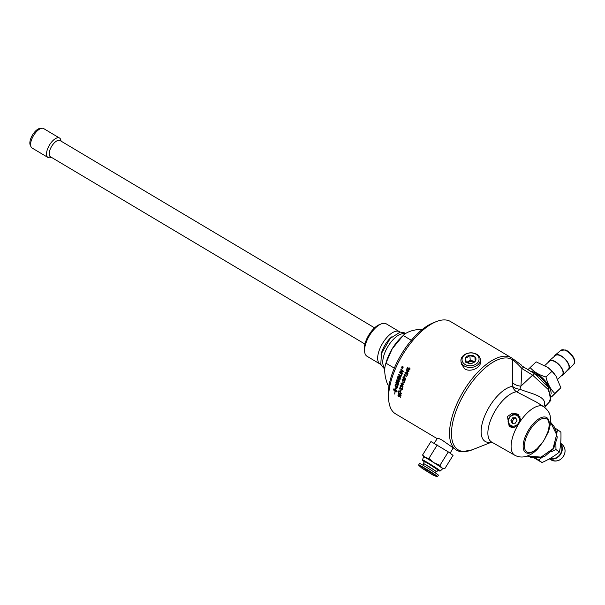 <?xml version="1.0" encoding="UTF-8"?>
<svg xmlns="http://www.w3.org/2000/svg" width="605" height="605" viewBox="0 0 605 605"><rect width="100%" height="100%" fill="white"/><g stroke="black" fill="none" stroke-linecap="round" stroke-linejoin="round"><path stroke-width="0.91" d="M407.309 375.251L405.925 372.491L405.206 372.793L405.267 374.071L404.949 372.627L406.106 372.113L407.226 374.555A53.346 23.958 -59.2 0 1 407.861 373.149M405.463 374.064L405.138 372.627L406.295 372.12M407.105 375.077L406.106 372.498L405.206 372.793M407.036 374.555A53.724 24.124 -59.2 0 1 407.709 373.058L408.02 373.247A53.724 24.124 120.8 0 0 407.12 375.259L406.915 375.085M404.556 382.269L402.998 379.577L402.34 379.872L402.484 381.135L402.075 379.706L403.149 379.199L404.42 381.573A53.346 23.958 -59.2 0 1 404.911 380.243M402.696 381.082L402.287 379.66L403.361 379.154M404.344 382.095L403.21 379.532L402.34 379.872M404.216 381.626A53.724 24.124 -59.2 0 1 404.753 380.144L405.063 380.333A53.724 24.124 120.8 0 0 404.344 382.322L404.132 382.148M402.665 379.101L403.149 379.199M402.696 388.213L401.002 385.604L400.381 385.892L400.608 387.124L400.117 385.718L401.115 385.234L402.522 387.533A53.346 23.958 -59.2 0 1 402.885 386.285M400.835 387.026L400.344 385.635L401.334 385.151M402.484 388.039L401.221 385.521L400.381 385.892M402.302 387.623A53.724 24.124 -59.2 0 1 402.718 386.187L403.028 386.368A53.724 24.124 120.8 0 0 402.476 388.312L402.257 388.138M400.344 385.635L401.115 385.234M400.85 391.185L400.707 391.095A53.346 23.958 -59.2 0 1 400.896 390.248M401.047 390.331A53.724 24.124 120.8 0 0 400.797 391.412L400.472 391.216A53.724 24.124 -59.2 0 1 400.722 390.142L401.047 390.331M401.198 395.163L400.321 395.594L400.926 394.74M399.504 394.626L399.572 393.681M399.776 395.209L398.468 394.142A53.346 23.958 -59.2 0 1 398.657 393.038M400.351 395.231L400.933 395.005L400.389 394.044L399.459 394.415L399.542 395.36L398.234 394.294A53.724 24.124 -59.2 0 1 398.468 392.925L398.771 393.106A53.724 24.124 120.8 0 0 398.582 394.203L399.262 394.778L399.187 394.158L400.192 393.81L400.767 394.399L400.964 395.307L400.086 395.753L400.699 395.156L400.155 394.188L399.459 394.415M400.321 395.594L400.964 395.307M399.421 394.014L400.192 393.81M400.109 395.383L400.933 395.005M403.293 371.508L400.457 371.228L402.431 373.035A53.724 24.124 120.8 0 0 402.272 373.414L400.003 371.296A53.724 24.124 -59.2 0 1 400.185 370.88L402.779 371.152L400.85 369.383A53.724 24.124 -59.2 0 1 401.024 368.997L403.278 371.115A53.724 24.124 120.8 0 0 403.104 371.508L400.457 371.228M402.779 371.152L401.039 369.39A53.346 23.958 -59.2 0 1 401.16 369.126M402.469 373.406L400.192 371.288A53.346 23.958 -59.2 0 1 400.366 370.895M401.092 376.794L398.597 374.707A53.724 24.124 -59.2 0 1 398.748 374.321L400.986 376.166A53.346 23.958 -59.2 0 1 401.516 374.82M400.782 376.197A53.724 24.124 -59.2 0 1 401.38 374.692L401.637 374.926A53.724 24.124 120.8 0 0 400.888 376.824L398.597 374.707M398.937 381.853L396.804 380.243A53.346 23.958 -59.2 0 1 396.865 380.061M396.804 380.243L396.593 380.311A53.724 24.124 -59.2 0 1 396.714 379.925L398.423 381.437L399.3 380.999L398.642 381.369L399.3 380.999L397.424 378.405A53.346 23.958 -59.2 0 1 397.493 378.208M398.082 381.392L396.593 380.311M397.424 378.405L397.213 378.458A53.724 24.124 -59.2 0 1 397.341 378.072L398.71 379.312L399.368 381.21L398.302 381.815L397.863 381.46M398.423 381.437L399.081 381.067L397.213 378.458M395.042 391.586L395.103 391.624A53.724 24.124 120.8 0 0 394.725 394.074L394.664 394.036A53.724 24.124 -59.2 0 1 395.042 391.586M393.968 388.712L393.726 389.454M393.825 388.947L395.504 389.166A53.724 24.124 -59.2 0 1 395.708 388.228L396.048 386.928L396.116 388.66L395.761 388.281A53.724 24.124 120.8 0 0 395.564 389.204L397.099 391.163A53.724 24.124 120.8 0 0 396.993 391.677L396.086 391.987A53.724 24.124 -59.2 0 1 396.177 391.48L396.903 391.185L395.458 389.718A53.724 24.124 120.8 0 0 395.209 391.027L395.148 390.996A53.724 24.124 -59.2 0 1 395.398 389.688L393.613 389.378L395.398 391.178A53.724 24.124 -59.2 0 1 395.443 390.921L396.003 391.7L395.262 391.949A53.724 24.124 -59.2 0 1 395.307 391.692L393.492 389.597A53.724 24.124 -59.2 0 1 393.59 389.075M394.014 390.27L393.961 390.648M394.195 390.505L394.188 390.883M395.541 391.548L395.262 391.949M395.504 391.798L396.237 391.556M396.411 391.337L396.086 391.987M396.275 386.814L395.92 388.206M395.761 388.281L396.343 388.539M397.394 385.99L397.561 386.754A53.346 23.958 -59.2 0 0 397.447 387.185L397.22 387.298A53.724 24.124 -59.2 0 1 397.326 386.86L397.251 385.627L396.457 384.78L395.504 385.188A53.724 24.124 120.8 0 0 395.375 385.68L397.22 387.298M397.614 385.892L396.683 384.682L395.655 384.795M397.629 387.79L395.239 385.71A53.346 23.958 -59.2 0 1 395.451 384.871L395.806 384.22M395.617 384.44L396.577 384.409L397.651 386.905A53.724 24.124 120.8 0 0 397.402 387.903L395.012 385.816A53.724 24.124 -59.2 0 1 395.224 384.977L395.693 384.258M397.53 381.989A53.346 23.958 -59.2 0 0 397.107 383.419L396.88 383.51A53.724 24.124 -59.2 0 1 397.379 381.853L397.644 382.095A53.724 24.124 120.8 0 0 397.152 383.744L398.196 384.387A53.346 23.958 -59.2 0 1 398.665 382.814M398.362 384.999L395.995 382.904A53.346 23.958 -59.2 0 1 396.547 381.059M397.977 384.477A53.724 24.124 -59.2 0 1 398.506 382.678L398.778 382.92A53.724 24.124 120.8 0 0 398.135 385.09L395.768 382.995A53.724 24.124 -59.2 0 1 396.396 380.923L396.661 381.165A53.724 24.124 120.8 0 0 396.146 382.852L396.88 383.51M398.219 376.628L398.982 376.181L398.423 376.582L398.982 376.181L399.134 377.278A53.346 23.958 -59.2 0 0 398.914 377.891L398.703 377.943A53.724 24.124 -59.2 0 1 398.929 377.323L398.778 376.227L398.219 376.628A53.724 24.124 120.8 0 0 397.977 377.278L398.703 377.943M400.132 377.845L400.223 378.178A53.346 23.958 -59.2 0 0 399.973 378.859L399.769 378.911A53.724 24.124 -59.2 0 1 400.011 378.223L399.852 376.983L399.247 377.407A53.724 24.124 120.8 0 0 398.967 378.178L399.769 378.911M400.344 377.8L400.056 376.945L399.247 377.407M400.102 379.479L397.576 377.422A53.724 24.124 -59.2 0 1 397.916 376.491L398.892 375.849L399.3 376.749L400.2 376.552M397.787 377.376A53.346 23.958 -59.2 0 1 398.12 376.454L399.096 375.811M399.996 376.59L399.3 376.749L399.996 376.59L400.412 378.095A53.724 24.124 120.8 0 0 399.89 379.539L397.576 377.422M398.279 376.091L398.892 375.849M402.015 374.472L399.739 372.355A53.346 23.958 -59.2 0 1 399.844 372.105M401.985 374.102A53.724 24.124 120.8 0 0 401.818 374.495L399.542 372.37A53.724 24.124 -59.2 0 1 399.708 371.984L401.985 374.102M402.212 368.127L403.164 367.787L402.575 366.63M402.892 366.713L401.758 367.031L402.03 368.105L402.983 367.764L402.665 366.638M402.363 368.392L401.788 366.963L402.975 366.547M401.758 367.031L402.794 366.517L403.134 367.855L401.947 368.279L401.607 366.94M402.62 367.976L401.773 367.56A53.724 24.124 -59.2 0 1 401.864 367.364L402.983 367.227A53.724 24.124 120.8 0 0 402.862 367.462L402.219 367.575A53.724 24.124 -59.2 0 1 402.257 367.5L402.03 367.364A53.724 24.124 120.8 0 0 401.992 367.447L402.219 367.575M402.461 367.167L402.03 367.364M402.045 367.386L402.552 366.963M402.37 367.606A53.724 24.124 120.8 0 0 402.348 367.651L402.68 367.848A53.724 24.124 120.8 0 0 402.59 368.044L401.773 367.56M400.639 397.061L398.786 395.957L398.536 396.812L398.219 395.496M398.158 395.534L397.977 395.655A53.724 24.124 -59.2 0 1 398.007 395.436L400.646 397.009A53.724 24.124 120.8 0 0 400.601 397.341L398.544 396.116M398.536 396.812L397.977 395.655M401.455 393.477L399.141 391.269A53.724 24.124 120.8 0 0 398.861 392.637L398.551 392.456A53.724 24.124 -59.2 0 1 398.922 390.641L401.296 393.258A53.724 24.124 120.8 0 0 401.221 393.613L399.141 391.269M398.914 392.395L398.786 392.32A53.346 23.958 -59.2 0 1 399.103 390.747M402.408 389.514L401.44 389.983L402.143 389.355L401.743 388.433L400.835 389.068L400.291 387.956L399.754 388.183L399.958 389.31L399.489 388.032L400.397 387.593L400.82 388.312L401.614 388.153L402.181 389.62L401.206 390.096L401.909 389.461L401.516 388.539L400.858 388.796M400.185 389.196L399.716 387.926L400.623 387.495M401.062 388.962L400.518 387.85L399.754 388.183M401.44 389.983L402.181 389.62M399.716 387.926L400.397 387.593M402.295 385.188L402.514 385.113A53.346 23.958 -59.2 0 1 402.801 384.19L401.395 383.555L402.295 385.188A53.724 24.124 -59.2 0 1 402.582 384.266M402.801 384.19L401.395 383.555M402.537 385.544L400.903 383.184A53.724 24.124 -59.2 0 1 400.994 382.882L402.915 383.827A53.346 23.958 -59.2 0 1 402.99 383.593M403.565 384.644L402.877 384.44A53.724 24.124 120.8 0 0 402.476 385.725L400.903 383.184M402.703 383.895A53.724 24.124 -59.2 0 1 402.832 383.494L403.127 383.668A53.724 24.124 120.8 0 0 402.998 384.077L403.626 384.447A53.724 24.124 120.8 0 0 403.512 384.81L402.877 384.44M403.134 383.078L402.968 382.988A53.346 23.958 -59.2 0 1 403.301 382.012M403.459 382.11A53.724 24.124 120.8 0 0 403.081 383.245L402.756 383.048A53.724 24.124 -59.2 0 1 403.142 381.914L403.459 382.11M403.248 378.057L404.064 378.775L405.373 378.813L404.533 377.565L403.217 377.535L403.248 378.057M405.108 379.085L405.577 378.783L404.737 377.543L403.422 377.505M405.199 379.078L405.577 378.783M403.217 377.535L403.709 377.225M405.305 379.464L404.125 379.123L403.157 377.338L403.671 376.832M405.1 379.494L403.921 379.161L402.953 377.369L403.565 376.839L404.692 377.18L405.637 378.972L405.063 379.501M404.594 376.159L404.178 374.828A53.346 23.958 -59.2 0 1 404.238 374.684M406.613 376.439L404.707 375.304L404.276 376.113L403.981 374.835A53.724 24.124 -59.2 0 1 404.087 374.593L406.726 376.166A53.724 24.124 120.8 0 0 406.568 376.544L404.511 375.319M407.392 372.052L407.573 372.06A53.346 23.958 -59.2 0 1 408.02 371.115L406.658 370.389L407.392 372.052A53.724 24.124 -59.2 0 1 407.838 371.099M408.02 371.115L406.658 370.389M407.551 372.514L406.167 370.01A53.724 24.124 -59.2 0 1 406.318 369.708L408.201 370.744A53.346 23.958 -59.2 0 1 408.367 370.404M408.798 371.576L408.141 371.273A53.724 24.124 120.8 0 0 407.52 372.589L406.167 370.01M408.02 370.721A53.724 24.124 -59.2 0 1 408.216 370.313L408.519 370.487A53.724 24.124 120.8 0 0 408.314 370.903L408.95 371.273A53.724 24.124 120.8 0 0 408.768 371.644L408.141 371.273M408.972 370.154L409.774 369.413L409.449 368.392L408.352 368.642L408.118 369.678L406.915 368.574A53.724 24.124 -59.2 0 1 407.679 367.069L407.982 367.258A53.724 24.124 120.8 0 0 407.369 368.46L407.997 369.042L408.118 368.377L409.449 367.938L409.948 368.551L409.865 369.534L408.64 370.071L409.6 369.375L409.449 368.392L408.526 368.679M407.997 369.042L409.623 367.984M408.299 369.7L407.089 368.604A53.346 23.958 -59.2 0 1 407.823 367.159M409.146 369.746L409.774 369.413L408.806 369.663M437.226 438.67L395.541 413.843A53.724 24.124 -59.2 0 1 388.849 401.38A53.724 24.124 -59.2 0 1 436.379 321.58A53.724 24.124 -59.2 0 1 450.521 321.527L511.444 357.812A53.724 24.124 120.8 0 0 463.226 391.624A53.724 24.124 120.8 0 0 456.465 450.128A53.724 24.124 120.8 0 0 462.091 451.731L472.127 449.848A52.597 23.625 -59.2 0 1 458.93 404.034A52.597 23.625 -59.2 0 1 512.753 359.937L512.533 386.345A9.423 7.941 -97.3 0 0 516.549 391.76L536.272 402.022L543.789 406.696A28.276 12.697 -59.2 0 0 519.907 421.897L518.031 424.914L514.787 427.122L512.178 427.485L509.69 426.691L509.183 426.351L507.436 416.527L512.458 413.086L518.107 414.198L519.907 421.897M550.747 400.57L548.311 387.124L534.858 373.89L521.722 365.836L521.102 364.823L512.11 358.243A53.724 24.124 120.8 0 0 511.444 357.812M480.31 361.616C481.822 367.031 470.871 372.877 464.731 368.884L461.297 363.847L460.957 361.17A9.71 7.321 -4.4 0 0 460.995 361.435A9.71 7.321 -4.4 0 0 471.355 367.447A9.71 7.321 -4.4 0 0 480.31 359.673A9.71 7.321 -4.4 0 0 480.226 358.886A9.71 7.321 -4.4 0 0 469.525 352.912A9.71 7.321 -4.4 0 0 460.957 361.17M434.14 443.291L437.445 438.345C437.823 438.012 439.427 438.64 442.255 440.221L456.465 450.128M422.426 329.362L422.071 329.15C413.162 329.695 406.863 331.797 403.18 335.457L392.206 348.828L385.945 363.159L394.316 368.15M389.045 385.408L387.601 384.553C384.44 375.864 383.888 368.74 385.945 363.159L386.353 361.76A27.8 12.486 -59.2 0 1 400.344 338.255L401.758 336.849M403.18 335.457L411.324 340.312M384.893 367.969A19.791 8.886 -59.2 0 1 387.752 346.816A19.791 8.886 -59.2 0 1 405.01 333.975M381.006 355.022A16.683 7.494 -59.2 0 1 391.874 336.766M380.787 364.376A18.853 8.462 -59.2 0 1 380.091 364.051A18.853 8.462 -59.2 0 1 382.466 343.527A18.853 8.462 -59.2 0 1 399.383 331.661A18.853 8.462 -59.2 0 1 400.003 332.122M380.091 364.051L367.001 356.254A18.853 8.462 -59.2 0 1 364.649 351.883A18.853 8.462 -59.2 0 1 365.738 343.7A18.853 8.462 -59.2 0 1 381.324 323.879A18.853 8.462 -59.2 0 1 386.293 323.864L399.383 331.661M381.324 323.879L379.411 324.635A16.963 7.623 120.8 0 0 365.382 342.475A16.963 7.623 120.8 0 0 364.399 349.841L364.649 351.883M543.638 406.598A9.423 9.06 118 0 1 544.001 406.076C548.1 396.426 531.001 393.711 519.884 389.272A9.423 3.244 -60.5 0 1 516.549 391.76A28.798 12.932 -59.2 0 0 492.848 415.045A28.798 12.932 -59.2 0 0 491.699 442.096L472.127 449.848M543.517 406.522A9.423 6.995 -160.5 0 1 544.001 406.076L546.323 405.305L550.883 400.336M491.578 442.036A31.551 14.172 120.8 0 1 484.053 417.632A31.551 14.172 120.8 0 1 512.533 386.345A9.423 5.77 -172.3 0 0 519.884 389.272L520.973 386.119L521.911 368.521M512.76 382.821A9.423 6.111 -172.3 0 0 520.973 386.119L532.619 375.153L548.001 389.287L550.981 397.054L548.886 402.892M512.11 358.243A5.657 5.052 124.9 0 1 512.753 359.937C515.135 361.563 518.19 364.429 521.903 368.521L532.619 375.153A5.657 2.586 121.8 0 1 534.858 373.89M541.301 444.093L537.883 448.713C533.202 453.818 523.998 460.118 514.855 455.278A28.276 12.697 -59.2 0 1 518.031 424.914M534.185 452.086L542.942 441.816M550.55 422.199L556.63 434.647L552.978 448.728L541.014 457.115L527.227 456.041L531.833 457.637L539.562 457.773L545.09 456.072M544.492 439.343L549.537 428.174M543.789 406.696C547.82 409.986 549.968 413.253 550.225 416.497C551.231 419.832 550.58 425.043 548.274 432.129L545.854 436.787M531.462 452.132A19.247 8.644 -59.2 0 1 530.63 452.366A19.247 8.644 -59.2 0 1 529.337 430.994A19.247 8.644 -59.2 0 1 548.743 421.957A19.247 8.644 -59.2 0 1 544.568 439.215A19.247 8.644 -59.2 0 1 531.462 452.132M523.968 367.288A5.657 2.586 121.8 0 0 521.903 368.521M436.379 321.58L433.316 322.79A50.707 22.771 120.8 0 0 388.455 398.113L388.849 401.38M543.706 456.654L545.097 456.079L553.613 448.706L557.114 438.073L557.107 436.583M515.906 414.425L519.037 415.053M510.265 426.986L508.601 423.908M520.383 420.112A6.595 5.891 -53.7 0 0 518.137 415.393A6.595 5.891 -53.7 0 0 511.588 415.302A6.595 5.891 -53.7 0 0 510.333 426.033L512.48 427.501M520.126 416.951L519.476 416.376M515.687 417.737L516.995 420.414L515.271 423.19L512.238 423.281L510.93 420.604L512.654 417.836L515.687 417.737M513.07 423.258L512.216 421.541A23.043 10.345 -59.2 0 1 513.932 418.773L516.171 418.736M513.932 418.773L512.654 417.836M512.216 421.541L510.93 420.604M462.114 360.474A8.523 6.428 175.6 0 1 473.813 353.305A8.523 6.428 175.6 0 1 475.727 364.293A8.523 6.428 175.6 0 1 462.114 360.474M474.864 356.716L472.392 356.489L469.851 355.309L467.726 357.109L465.532 357.948L465.926 360.451L466.236 362.002L468.784 363.181L471.257 363.408L473.45 362.561L475.568 360.762A5.445 4.099 175.6 0 1 471.257 363.408A5.445 4.099 175.6 0 1 466.236 362.002A5.445 4.099 175.6 0 1 465.532 357.948A5.445 4.099 175.6 0 1 469.851 355.309A5.445 4.099 175.6 0 1 474.864 356.716A5.445 4.099 175.6 0 1 475.568 360.762L474.864 356.716L475.212 361.14M465.532 357.948L465.918 362.887M466.818 362.342L470.229 360.247L474.796 361.533M469.851 355.309L470.229 360.247M468.973 361.019A5.937 4.477 175.6 0 1 470.236 360.746A5.937 4.477 175.6 0 1 471.824 360.693M467.665 362.766A4.711 3.554 175.6 0 1 470.395 361.654A4.711 3.554 175.6 0 1 473.904 362.266M374.578 327.857L60.031 140.526A9.423 4.235 120.8 0 0 51.788 146.115A9.423 4.235 120.8 0 0 50.238 156.619A9.423 4.235 120.8 0 0 50.389 156.725L364.928 344.056M51.372 157.308L50.956 157.474A11.313 5.082 -59.2 0 1 47.976 157.482A11.313 5.082 -59.2 0 1 49.655 144.746A11.313 5.082 -59.2 0 1 59.547 138.046A11.313 5.082 -59.2 0 1 60.961 140.67L61.014 141.109M42.116 128.23L40.263 128.336A10.224 4.59 120.8 0 0 32.458 135.074A10.224 4.59 120.8 0 0 30.25 145.147L31.044 146.826A11.313 5.082 -59.2 0 1 33.736 135.27A11.313 5.082 -59.2 0 1 42.116 128.23A11.313 5.082 -59.2 0 1 43.636 128.57L59.547 138.046M47.976 157.482L32.057 147.998A11.313 5.082 -59.2 0 1 31.044 146.826M542.496 457.07L538.563 460.012L542.004 462.53C548.584 459.618 554.377 456.125 559.391 452.064C560.676 445.998 561.183 439.359 560.903 432.144L557.47 429.626L556.774 433.543M555.904 444.183L555.957 449.545L559.391 452.064M555.957 449.545L550.936 451.973M534.245 457.985L542.004 462.53M538.563 460.012L535.357 458.053M549.484 458.764A9.899 8.833 -53.7 0 0 560.26 454.816A9.899 8.833 -53.7 0 0 560.661 443.367M550.043 458.446A9.423 8.409 -53.7 0 0 559.882 454.627A9.423 8.409 -53.7 0 0 560.593 444.093M554.982 428.098L557.47 429.626M423.515 456.798A11.313 0.439 31.9 0 1 423.508 456.76A11.313 0.439 31.9 0 1 425.217 457.539L422.592 454.968L430.942 441.552L448.305 451.89L453.047 455.376L444.705 468.784L441.794 467.907A11.313 0.439 31.9 0 1 442.716 468.709L444.705 468.784M433.898 462.704A11.313 0.439 31.9 0 1 441.794 467.907L439.956 465.305L433.898 462.704L428.9 458.393L425.217 457.539A11.313 0.439 31.9 0 1 429.005 459.717A11.313 0.439 31.9 0 1 433.898 462.704M424.045 463.929L423.394 463.37L424.506 461.585L428.348 463.657L437.952 469.949L436.84 471.734L436.046 471.401M423.394 463.37L436.84 471.734M423.182 465.321L424.12 463.816L427.553 465.668L436.122 471.287L435.184 472.785M418.713 464.837L419.567 463.46A11.124 0.431 31.9 0 1 424.967 466.372A11.124 0.431 31.9 0 1 438.451 475.205L437.596 476.581L436.87 476.672A10.807 0.416 31.9 0 0 433.777 474.26A10.807 0.416 31.9 0 0 424.029 468.141A10.807 0.416 31.9 0 0 418.955 465.525L418.713 464.837A11.124 0.431 31.9 0 1 424.113 467.741A11.124 0.431 31.9 0 1 437.596 476.581M425.171 469.896L433.006 475.099L422.071 468.3L425.171 469.896M431.909 474.237L422.766 468.663L431.909 474.237M422.592 454.968L423.508 456.775L422.562 459.883A10.466 0.401 31.9 0 1 427.644 462.621A10.466 0.401 31.9 0 1 440.334 470.94L442.716 468.709M448.305 451.89L439.956 465.305M437.249 444.977L428.9 458.393M551.17 393.56A17.439 8.364 -133.3 0 0 544.054 379.6A17.439 8.364 -133.3 0 0 530.517 371.258M548.175 386.913A15.707 7.532 -133.3 0 0 533.981 373.361M527.915 369.678L536.143 361.843L547.88 367.485L552.017 371.296L545.982 376.983C547.555 383.759 550.505 389.249 554.83 393.439L560.865 387.752L555.942 376.038L552.017 371.296M567.399 370.26A9.899 4.749 -133.3 0 0 568.723 369.549A9.899 4.749 -133.3 0 0 569.441 366.963A9.899 4.749 -133.3 0 0 563.474 357.472A9.899 4.749 -133.3 0 0 555.156 355.143A9.899 4.749 -133.3 0 0 554.369 356.421M561.228 375.955A9.899 4.749 -133.3 0 0 562.695 375.221L568.39 369.209A9.423 4.522 -133.3 0 0 569.078 366.743A9.423 4.522 -133.3 0 0 563.399 357.706A9.423 4.522 -133.3 0 0 555.473 355.49L549.136 360.814A9.899 4.749 -133.3 0 0 548.311 362.236M562.695 375.221A9.899 4.749 -133.3 0 0 563.421 372.627A9.899 4.749 -133.3 0 0 557.455 363.136A9.899 4.749 -133.3 0 0 549.136 360.814M557.795 379.191L562.287 374.964A9.423 4.522 -133.3 0 0 563.058 372.415A9.423 4.522 -133.3 0 0 557.281 363.295A9.423 4.522 -133.3 0 0 549.363 361.245L544.871 365.473M547.994 367.575A17.439 8.364 46.7 0 1 548.107 367.659A17.439 8.364 46.7 0 1 555.798 375.834A17.439 8.364 46.7 0 1 555.874 375.939M530.109 367.53C534.026 371.977 539.312 375.123 545.982 376.983M551.662 396.812L560.865 387.752M554.83 393.439L551.654 396.555M548.395 429.981A20.419 9.173 120.8 0 0 541.324 417.571A20.419 9.173 120.8 0 0 524.293 439.449A20.419 9.173 120.8 0 0 530.608 452.827A20.419 9.173 120.8 0 0 537.52 448.245M519.476 416.369L518.137 415.393C514.621 410.538 503.436 419.53 510.333 426.033A6.595 5.891 -53.7 0 0 515.914 426.601M516.299 425.3A5.846 5.218 126.3 0 1 508.533 420.679A5.846 5.218 126.3 0 1 517.048 415.552A5.846 5.218 126.3 0 1 516.299 425.3M560.676 443.178L562.453 444.811A9.468 8.455 126.3 0 1 563.021 456.911A9.468 8.455 126.3 0 1 551.306 460.012L549.317 458.862M422.562 459.883C422.192 460.027 422.532 460.465 423.576 461.207L424.385 461.781A9.914 0.378 31.9 0 1 423.613 461.229A9.914 0.378 31.9 0 1 426.51 462.462A9.914 0.378 31.9 0 1 437.407 469.298A9.914 0.378 31.9 0 1 437.831 470.145L440.334 470.94M555.156 355.143L560.895 350.325A9.468 4.545 46.7 0 1 568.859 352.556A9.468 4.545 46.7 0 1 574.561 361.631A9.468 4.545 46.7 0 1 573.873 364.112L568.723 369.549M491.434 441.937L514.855 455.278M546.323 405.305L544.712 407.324M550.55 422.192L553.968 426.291L556.275 431.448L557.107 438.073M480.393 362.327L480.31 359.673M562.453 444.811C565.032 447.435 565.698 450.649 564.45 454.446C561.387 460.397 557.008 462.25 551.306 460.012M433.006 475.099L436.87 476.672M422.071 468.3L418.955 465.525M453.069 448.101L450.105 453.213M560.895 350.325L565.289 349.977C568.095 350.454 574.538 356.526 574.75 361.162L573.873 364.112M405.516 333.627L404.511 332.856L400.155 332.092L390.233 338.414L381.468 353.418L380.779 364.346L383.502 367.946L384.84 368.536"/></g></svg>
